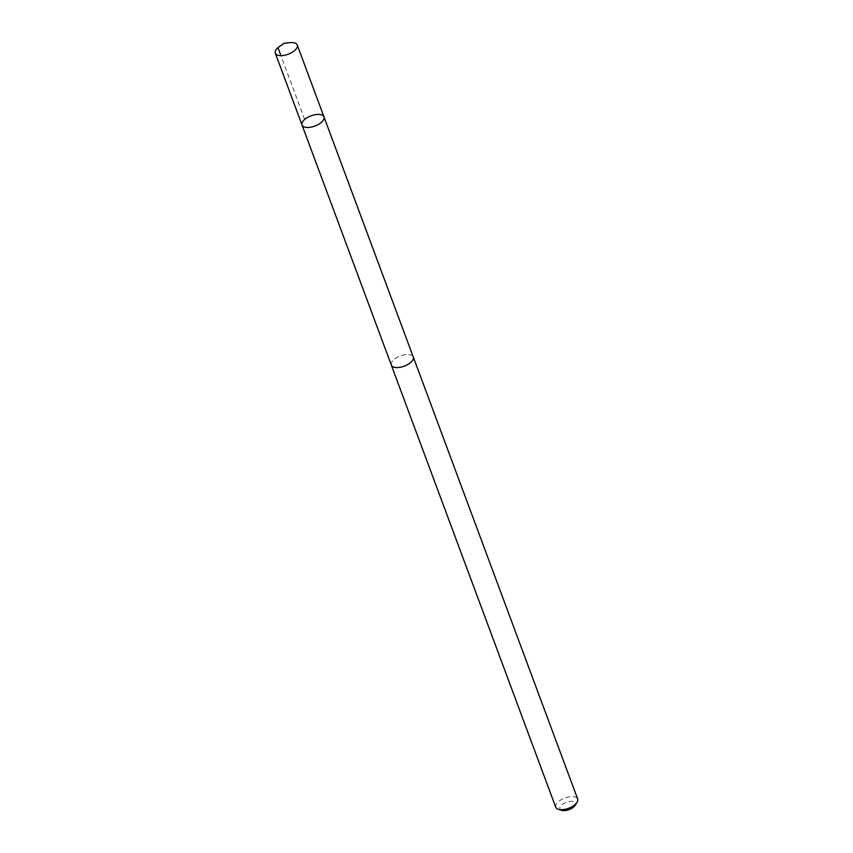 <?xml version="1.0" encoding="UTF-8"?>
<svg xmlns="http://www.w3.org/2000/svg" width="853" height="853" viewBox="0 0 853 853"><rect width="100%" height="100%" fill="white"/><g stroke="black" fill="none" stroke-linecap="round" stroke-linejoin="round"><path stroke-width="0.64" stroke-dasharray="4.26 3.2" d="M323.969 116.861A11.707 5.459 -20.4 0 0 311.1 115.816A11.707 5.459 -20.4 0 0 302.026 125.018M279.347 46.563A11.707 5.459 159.6 0 1 289.881 42.65M391.346 365.127A11.686 5.449 159.6 0 1 398.948 356.543A11.686 5.449 159.6 0 1 412.351 355.765A11.686 5.449 159.6 0 1 413.257 356.981M391.228 364.796A11.707 5.459 159.6 0 1 399.279 356.383A11.707 5.459 159.6 0 1 412.372 355.754A11.707 5.459 159.6 0 1 413.129 356.65M555.74 807.247A11.707 5.459 159.6 0 1 563.353 798.632A11.707 5.459 159.6 0 1 576.788 797.864A11.707 5.459 159.6 0 1 577.694 799.08M561.839 810.35A8.327 3.881 159.6 0 1 563.385 803.793A8.327 3.881 159.6 0 1 574.922 802.193A8.327 3.881 159.6 0 1 575.103 805.413M304.681 119.473L280.946 55.648"/><path stroke-width="1.28" d="M413.129 356.65A11.707 5.459 159.6 0 1 413.279 356.97A11.686 5.449 159.6 0 1 405.655 365.574A11.686 5.449 159.6 0 1 392.252 366.342A11.686 5.449 159.6 0 1 391.346 365.127L302.026 125.018A11.707 5.459 -20.4 0 0 302.932 126.233A11.707 5.459 -20.4 0 0 316.356 125.455A11.707 5.459 -20.4 0 0 323.969 116.861A11.707 5.459 -20.4 0 0 311.1 115.816A11.707 5.459 -20.4 0 0 302.026 125.018A11.707 5.459 -20.4 0 0 302.932 126.233A11.707 5.459 -20.4 0 0 316.356 125.455A11.707 5.459 -20.4 0 0 323.969 116.861L297.26 45.017A11.707 5.459 159.6 0 1 289.647 53.622A11.707 5.459 159.6 0 1 276.212 54.4A11.707 5.459 159.6 0 1 275.306 53.185A11.707 5.459 159.6 0 1 279.347 46.563L284.113 43.268L289.881 42.65A11.707 5.459 159.6 0 1 296.354 43.802A11.707 5.459 159.6 0 1 297.26 45.017M323.969 116.861L413.257 356.981A11.707 5.459 159.6 0 1 404.205 366.172A11.707 5.459 159.6 0 1 391.324 365.137A11.707 5.459 159.6 0 1 391.228 364.796M413.279 356.97L577.694 799.08A11.707 5.459 159.6 0 1 577.044 802.396A11.707 5.459 159.6 0 1 558.395 809.326A11.707 5.459 159.6 0 1 555.74 807.247L391.324 365.137M577.044 802.396L575.103 805.413A8.327 3.881 159.6 0 1 561.839 810.35L558.395 809.326M280.946 55.648L277.961 47.629L284.113 43.268M302.026 125.018L275.306 53.185"/></g></svg>
